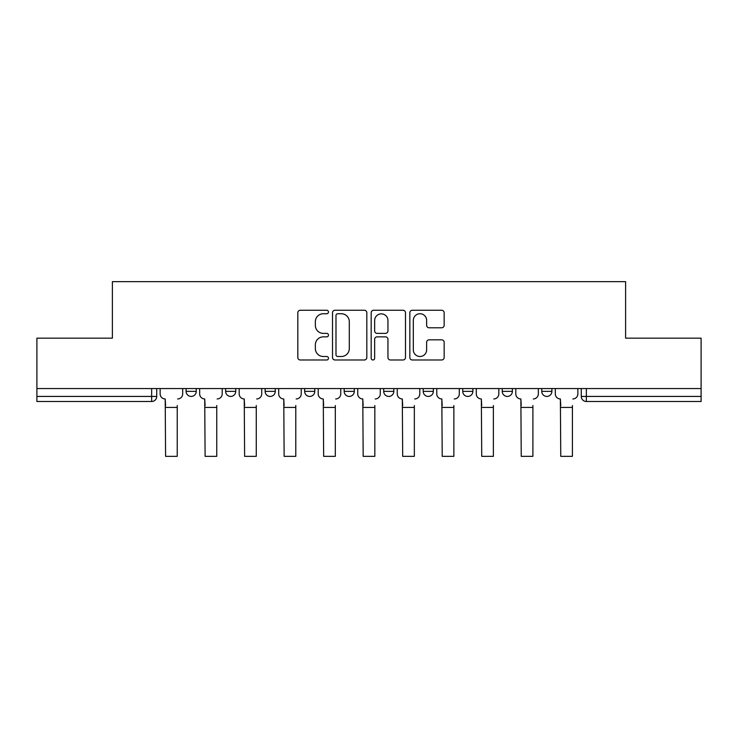 <?xml version="1.0" encoding="UTF-8"?>
<svg xmlns="http://www.w3.org/2000/svg" width="738" height="738" viewBox="0 0 738 738"><rect width="100%" height="100%" fill="white"/><g stroke="black" fill="none" stroke-linecap="round" stroke-linejoin="round"><path stroke-width="1.11" d="M328.475 311.999A1.744 1.744 0 0 0 326.731 310.255L300.311 310.255A2.491 2.491 0 0 0 297.82 312.737L297.82 357.496A2.491 2.491 0 0 0 300.311 359.987L326.731 359.987A1.744 1.744 0 0 0 328.475 358.244A1.744 1.744 0 0 0 326.731 356.5L323.309 356.5A7.961 7.961 0 0 1 315.357 348.548L315.357 344.812A7.961 7.961 0 0 1 323.309 336.86L326.731 336.86A1.744 1.744 0 0 0 328.475 335.117A1.744 1.744 0 0 0 326.731 333.382L323.309 333.382A7.961 7.961 0 0 1 315.357 325.421L315.357 321.694A7.961 7.961 0 0 1 323.309 313.733L326.731 313.733A1.744 1.744 0 0 0 328.475 311.999M541.766 388.566L541.766 391.352L551.895 391.352A5.065 5.065 0 0 1 546.83 396.426A5.065 5.065 0 0 1 541.766 391.352L541.766 388.566M502.246 388.566L502.246 391.352L512.375 391.352A5.065 5.065 0 0 1 507.31 396.426A5.065 5.065 0 0 1 502.246 391.352L502.246 388.566M462.726 388.566L462.726 391.352L472.864 391.352A5.065 5.065 0 0 1 467.791 396.426A5.065 5.065 0 0 1 462.726 391.352L462.726 388.566M423.206 388.566L423.206 391.352L433.344 391.352A5.065 5.065 0 0 1 428.28 396.426A5.065 5.065 0 0 1 423.206 391.352L423.206 388.566M383.695 388.566L383.695 391.352L393.824 391.352A5.065 5.065 0 0 1 388.76 396.426A5.065 5.065 0 0 1 383.695 391.352L383.695 388.566M344.176 391.352L344.176 388.566L344.176 391.352A5.065 5.065 0 0 0 349.24 396.426A5.065 5.065 0 0 1 344.176 391.352L354.305 391.352A5.065 5.065 0 0 1 349.24 396.426A5.065 5.065 0 0 0 354.305 391.352A5.065 5.065 0 0 1 349.24 396.426M304.656 391.352L304.656 388.566L304.656 391.352A5.065 5.065 0 0 0 309.72 396.426A5.065 5.065 0 0 1 304.656 391.352L314.794 391.352A5.065 5.065 0 0 1 309.72 396.426M265.136 391.352L265.136 388.566L265.136 391.352A5.065 5.065 0 0 0 270.209 396.426A5.065 5.065 0 0 1 265.136 391.352L275.274 391.352A5.065 5.065 0 0 1 270.209 396.426M441.665 327.783A2.491 2.491 0 0 0 444.156 325.301L444.156 312.737A2.491 2.491 0 0 0 441.665 310.255L412.33 310.255A2.491 2.491 0 0 0 409.839 312.737L409.839 357.496A2.491 2.491 0 0 0 412.33 359.987L441.665 359.987A2.491 2.491 0 0 0 444.156 357.496L444.156 342.331A2.491 2.491 0 0 0 441.665 339.84L429.11 339.84A2.491 2.491 0 0 0 426.629 342.331L426.629 349.849A6.651 6.651 0 0 1 419.977 356.5A6.651 6.651 0 0 1 413.326 349.849L413.326 320.384A6.651 6.651 0 0 1 419.977 313.733A6.651 6.651 0 0 1 426.629 320.384L426.629 325.301A2.491 2.491 0 0 0 429.11 327.783L441.665 327.783M36.9 388.566L36.9 338.161L112.388 338.161L112.388 281.667L625.612 281.667L625.612 338.161L701.1 338.161L701.1 388.566L36.9 388.566L36.9 396.426L156.724 396.426L156.724 388.566M366.823 312.737A2.491 2.491 0 0 0 364.341 310.255L334.997 310.255A2.491 2.491 0 0 0 332.515 312.737L332.515 357.496A2.491 2.491 0 0 0 334.997 359.987L364.341 359.987A2.491 2.491 0 0 0 366.823 357.496L366.823 312.737M373.659 310.255L403.003 310.255A2.491 2.491 0 0 1 405.485 312.737L405.485 357.496A2.491 2.491 0 0 1 403.003 359.987L390.448 359.987A2.491 2.491 0 0 1 387.957 357.496L387.957 339.342A2.491 2.491 0 0 0 385.476 336.86L377.146 336.86A2.491 2.491 0 0 0 374.655 339.342L374.655 358.244A1.744 1.744 0 0 1 372.921 359.987A1.744 1.744 0 0 1 371.177 358.244L371.177 312.737A2.491 2.491 0 0 1 373.659 310.255M581.276 388.566L581.276 396.426L701.1 396.426L701.1 401.49L586.35 401.49A5.065 5.065 0 0 1 581.276 396.426L581.276 388.566M701.1 388.566L701.1 396.426M151.65 388.566L151.65 401.49A5.065 5.065 0 0 0 156.724 396.426A5.065 5.065 0 0 1 151.65 401.49L36.9 401.49L36.9 396.426M551.895 388.566L551.895 391.352M512.375 388.566L512.375 391.352M472.864 388.566L472.864 391.352L472.864 388.566M433.344 388.566L433.344 391.352A5.065 5.065 0 0 1 428.28 396.426A5.065 5.065 0 0 0 433.344 391.352L433.344 388.566M393.824 388.566L393.824 391.352A5.065 5.065 0 0 1 388.76 396.426A5.065 5.065 0 0 0 393.824 391.352L393.824 388.566M354.305 388.566L354.305 391.352M314.794 388.566L314.794 391.352L314.794 388.566M275.274 388.566L275.274 391.352L275.274 388.566M225.625 388.566L225.625 391.352L235.754 391.352L235.754 388.566L235.754 391.352A5.065 5.065 0 0 1 230.69 396.426A5.065 5.065 0 0 1 225.625 391.352A5.065 5.065 0 0 0 230.69 396.426A5.065 5.065 0 0 0 235.754 391.352A5.065 5.065 0 0 1 230.69 396.426M186.105 388.566L186.105 391.352L196.234 391.352L196.234 388.566L196.234 391.352A5.065 5.065 0 0 1 191.17 396.426A5.065 5.065 0 0 1 186.105 391.352A5.065 5.065 0 0 0 191.17 396.426A5.065 5.065 0 0 0 196.234 391.352A5.065 5.065 0 0 1 191.17 396.426M586.35 388.566L586.35 401.49A5.065 5.065 0 0 1 581.276 396.426M337.736 313.733A1.744 1.744 0 0 0 335.993 315.477L335.993 354.766A1.744 1.744 0 0 0 337.736 356.5L341.334 356.5A7.961 7.961 0 0 0 349.295 348.548L349.295 321.694A7.961 7.961 0 0 0 341.334 313.733L337.736 313.733M387.957 320.513A6.651 6.651 0 0 0 381.306 313.862A6.651 6.651 0 0 0 374.655 320.513L374.655 330.892A2.491 2.491 0 0 0 377.146 333.382L385.476 333.382A2.491 2.491 0 0 0 387.957 330.892L387.957 320.513M160.137 393.889L160.137 388.566L160.137 393.889A5.065 5.065 0 0 0 165.201 398.954L165.589 405.54M165.201 398.954L165.589 456.333L177.24 456.333L177.24 405.54M182.683 393.889L182.683 388.566L182.683 393.889A5.065 5.065 0 0 1 177.618 398.954M177.24 456.333L165.589 456.333M199.657 393.889L199.657 388.566L199.657 393.889A5.065 5.065 0 0 0 204.721 398.954L205.099 405.54M204.721 398.954L205.099 456.333L216.76 456.333L216.76 405.54M222.203 393.889L222.203 388.566L222.203 393.889A5.065 5.065 0 0 1 217.138 398.954M239.177 393.889L239.177 388.566L239.177 393.889A5.065 5.065 0 0 0 244.241 398.954L244.619 405.54M244.241 398.954L244.619 456.333L256.271 456.333L256.271 405.54M261.722 393.889L261.722 388.566L261.722 393.889A5.065 5.065 0 0 1 256.658 398.954M216.76 456.333L205.099 456.333M256.271 456.333L244.619 456.333M278.696 393.889L278.696 388.566L278.696 393.889A5.065 5.065 0 0 0 283.761 398.954L284.139 405.54M283.761 398.954L284.139 456.333L295.79 456.333L295.79 405.54M301.233 393.889L301.233 388.566L301.233 393.889A5.065 5.065 0 0 1 296.169 398.954M318.207 393.889L318.207 388.566L318.207 393.889A5.065 5.065 0 0 0 323.272 398.954L323.659 405.54M323.272 398.954L323.659 456.333L335.31 456.333L335.31 405.54M340.753 393.889L340.753 388.566L340.753 393.889A5.065 5.065 0 0 1 335.689 398.954M357.727 393.889L357.727 388.566L357.727 393.889A5.065 5.065 0 0 0 362.792 398.954L363.17 405.54M362.792 398.954L363.17 456.333L374.83 456.333L374.83 405.54M380.273 393.889L380.273 388.566L380.273 393.889A5.065 5.065 0 0 1 375.208 398.954M295.79 456.333L284.139 456.333M335.31 456.333L323.659 456.333M374.83 456.333L363.17 456.333M397.247 393.889L397.247 388.566L397.247 393.889A5.065 5.065 0 0 0 402.311 398.954L402.69 405.54M402.311 398.954L402.69 456.333L414.341 456.333L414.341 405.54M419.793 393.889L419.793 388.566L419.793 393.889A5.065 5.065 0 0 1 414.728 398.954M414.341 456.333L402.69 456.333M436.767 393.889L436.767 388.566L436.767 393.889A5.065 5.065 0 0 0 441.831 398.954L442.21 405.54M441.831 398.954L442.21 456.333L453.861 456.333L453.861 405.54M459.304 393.889L459.304 388.566L459.304 393.889A5.065 5.065 0 0 1 454.239 398.954M453.861 456.333L442.21 456.333M476.278 393.889L476.278 388.566L476.278 393.889A5.065 5.065 0 0 0 481.342 398.954L481.73 405.54M481.342 398.954L481.73 456.333L493.381 456.333L493.381 405.54M498.823 393.889L498.823 388.566L498.823 393.889A5.065 5.065 0 0 1 493.759 398.954M493.381 456.333L481.73 456.333M515.797 393.889L515.797 388.566L515.797 393.889A5.065 5.065 0 0 0 520.862 398.954L521.24 405.54M520.862 398.954L521.24 456.333L532.901 456.333L532.901 405.54M538.343 393.889L538.343 388.566L538.343 393.889A5.065 5.065 0 0 1 533.279 398.954M532.901 456.333L521.24 456.333M555.317 393.889L555.317 388.566L555.317 393.889A5.065 5.065 0 0 0 560.382 398.954L560.76 405.54M560.382 398.954L560.76 456.333L572.411 456.333L572.411 405.54M577.863 393.889L577.863 388.566L577.863 393.889A5.065 5.065 0 0 1 572.799 398.954M572.411 456.333L560.76 456.333M177.24 407.441L165.589 407.441M216.76 407.441L205.099 407.441M256.271 407.441L244.619 407.441M295.79 407.441L284.139 407.441M335.31 407.441L323.659 407.441M374.83 407.441L363.17 407.441M414.341 407.441L402.69 407.441M453.861 407.441L442.21 407.441M493.381 407.441L481.73 407.441M532.901 407.441L521.24 407.441M572.411 407.441L560.76 407.441"/></g></svg>
